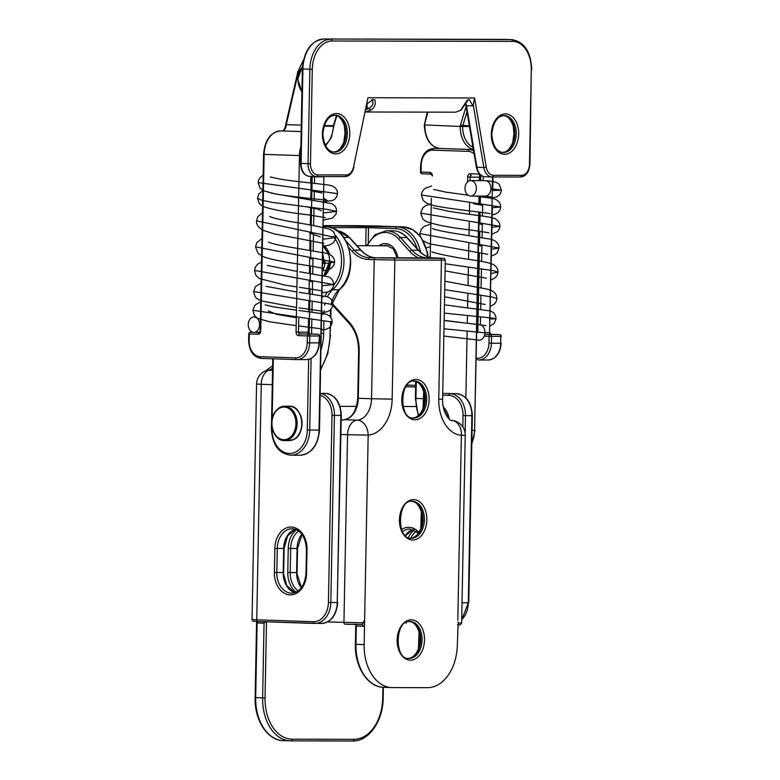 <?xml version="1.0" encoding="UTF-8"?>
<svg xmlns="http://www.w3.org/2000/svg" width="780" height="780" viewBox="0 0 780 780"><rect width="100%" height="100%" fill="white"/><g stroke="black" fill="none" stroke-linecap="round" stroke-linejoin="round"><path stroke-width="1.17" d="M427.879 112.125L424.515 124.693M473.353 149.38A23.498 15.931 -88.1 0 1 460.2 126.457L424.934 124.927L424.427 124.546L427.284 112.125M467.015 111.871L462.725 125.863A1.716 1.258 -89.9 0 0 462.637 126.321L462.628 126.477A21.781 14.771 91.9 0 0 472.973 147.127M460.2 126.457L469.482 126.497M367.068 104.257A8.59 5.821 -88.1 0 1 367.156 105.992A8.59 5.821 -88.1 0 1 366.931 108.118L366.785 105.973M367.195 103.642L373.269 99.46L374.887 99.879C375.97 104.12 374.663 107.533 370.978 110.126L365.147 111.989M461.107 110.058A1.716 1.17 -131.5 0 1 461.058 110.107A1.716 1.17 -131.5 0 1 460.541 110.321L455.588 112.183L365.459 111.989M460.541 110.321L467.298 100.084L469.258 99.674L472.943 105.914L466.498 105.7L476.921 167.271L483.853 167.505L473.245 104.793L472.943 105.914M473.245 104.793L474.552 97.968L486.252 167.086A11.164 7.566 91.9 0 0 493.389 175.276L521.693 175.334A11.164 7.566 91.9 0 0 529.483 164.19L531.297 69.761A28.343 19.217 91.9 0 0 512.616 41.389L332.056 40.999A28.343 19.217 91.9 0 0 312.293 69.284L310.479 163.712A11.164 7.566 91.9 0 0 317.831 174.895L346.144 174.954A11.164 7.566 91.9 0 0 353.594 166.793L367.945 97.734L353.594 166.793M365.947 109.658L369.242 108.196L366.931 108.118L366.522 106.889M370.978 110.126A1.716 0.839 56.2 0 1 369.242 108.196C373.025 105.895 373.932 102.97 371.953 99.421M465.007 187.912A7.732 5.675 -89.9 0 0 470.662 196.063A7.732 5.675 -89.9 0 0 476.346 188.76A7.732 5.675 -89.9 0 0 470.691 180.609A7.732 5.675 -89.9 0 0 465.007 187.912M470.662 196.063L485.219 196.092A7.732 5.675 -89.9 0 0 490.903 188.789L501.413 190.096L492.726 190.534M473.392 203.687L482.664 205.316M478.978 223.792L482.293 224.572M478.569 245.368L481.884 246.304M478.111 269.383L479.008 269.636M477.594 295.844L478.501 296.137M477.194 317.041L478.091 317.206M443.986 328.78L484.926 332.846A7.732 5.675 90.1 0 1 478.725 340.119M431.603 185.991L425.217 188.302L423.579 189.706L421.931 192.387L421.395 194.951L500.711 207.012L492.394 207.695M431.262 203.833L425.656 205.647L422.623 208.036L420.654 213.076L499.902 226.336L492.024 227.243M430.872 224.065L424.476 226.268L421.561 228.784L419.796 233.581L498.985 248.069L491.605 249.171M445.234 263.757L493.623 270.748L498.001 272.171L491.137 273.488M444.736 289.643L492.375 297.043L496.909 298.594L496.392 295.454L494.89 292.968L491.654 290.618L486.886 289.068L444.892 281.209M444.288 313.111L491.371 317.977L496.07 318.698L490.259 319.049M479.7 324.714A7.732 5.675 90.1 0 1 484.926 332.846M490.903 188.789A7.732 5.675 -89.9 0 0 485.248 180.638L470.691 180.609M259.594 325.114A7.732 5.675 -89.9 0 0 253.939 316.953A7.732 5.675 -89.9 0 0 248.255 324.256A7.732 5.675 -89.9 0 0 253.9 332.416A7.732 5.675 -89.9 0 0 259.594 325.114M309.416 319.673L308.519 319.527M296.351 317.733L276.578 314.32L268.281 310.927M309.757 301.743L308.86 301.587M312.565 281.882L309.25 281.209M313.004 259.155L309.689 258.414M320.219 236.837L309.719 233.074M321.302 210.736L317.86 209.108L307.739 207.08M322.043 192.992L311.912 190.954L312.156 176.758L314.584 176.806L314.457 183.407M321.418 329.989L325.845 329.443L329.472 327.619L331.539 324.753L332.144 322.072L252.837 310.284L254.475 315.559L258.005 318.494L269.597 321.799L296.195 325.65M321.75 312.644L327.376 311.717L330.408 309.913L332.29 307.193L332.885 304.531L253.607 291.535L255.06 296.585L256.718 298.438L260.871 300.797L296.546 307.495M322.267 285.685L333.713 284.573L254.534 270.426L255.859 275.33L259.174 278.509L285.246 285.129L296.936 286.923M322.696 263.65L334.591 262.207L255.499 246.86L258.102 253.412L262.928 256.474C271.908 260.383 296.527 263.698 312.663 266.331L323.232 268.388M323.164 239.236L335.663 237.481L256.542 220.886C256.181 224.601 258.55 227.809 263.66 230.509L273.877 233.805L323.924 243.399M323.671 212.891L336.745 211.37L327.464 209.44L271.859 202.332L261.398 200.158L257.498 198.12L259.233 203.531L262.724 206.339C271.986 209.596 286.718 212.365 306.92 214.656L325.474 217.63M323.924 201.62L332.611 200.528L335.029 198.978L336.843 196.394L337.486 193.635L258.141 182.598L259.984 188.117L263.484 190.817L275.642 193.986C292.315 196.93 325.143 199.807 327.308 200.509L323.944 198.354M265.765 621.504L264.225 623.191A1.716 0.994 91.7 0 0 263.786 621.738M256.63 621.494A1.716 1.16 94.5 0 1 257.117 622.947L255.684 697.642L262.616 697.876L264.059 623.191L257.117 622.947L256.639 621.202M255.128 697.612L255.684 697.642A42.939 29.113 91.9 0 0 283.354 740.62C267.618 740.639 254.309 720.223 255.128 697.612L256.581 621.806L256.084 621.241M257.205 622.957A1.716 1.16 91.9 0 0 256.678 621.494M364.514 625.765L363.158 626.242A1.716 1.16 -88.1 0 0 362.047 624.526L364.621 619.944L364.153 644.611A42.939 29.113 91.9 0 0 391.823 687.59A42.939 29.113 91.9 0 0 392.447 687.599L427.401 687.677A42.939 29.113 91.9 0 0 457.343 644.816L458.211 621.982M461.633 622.976L458.747 623.054L457.548 624.731C459.43 625.384 460.775 624.8 461.633 622.976L465.241 435.22L461.37 435.298A36.065 24.453 -88.1 0 1 438.76 399.233L441.431 260.159L394.836 260.052L392.165 399.126A36.065 24.453 -88.1 0 1 368.17 435.094L364.621 619.944M355.407 624.439A1.716 1.316 -87.8 0 1 356.148 626.008L355.826 624.263M286.27 124.117L286.25 124.81A6.328 4.29 -88.1 0 1 281.843 130.933L301.168 131.586M324.265 125.561L333.216 125.668M285.87 124.371L286.25 124.81L285.694 124.79C284.846 129.129 283.549 131.176 281.814 130.933L301.168 131.625M333.235 125.687L333.323 126.194L324.061 126.175M336.463 115.645L333.421 125.58A1.716 1.258 -89.9 0 0 333.323 126.194A21.781 14.771 91.9 0 1 325.202 145.022M462.637 126.321L460.219 126.116A3.432 2.525 90.1 0 1 460.395 125.2L466.108 106.548M424.427 124.546L424.369 124.79A1.716 1.716 0 0 0 424.33 125.132L424.876 125.18A23.498 15.931 91.9 0 0 440.027 148.444L473.392 149.565M476.404 358.235L477.302 358.264A15.454 11.359 -89.9 0 0 488.953 343.2L489.089 336.326L484.214 336.17M477.799 332.514L479.329 252.681M479.466 245.593L479.739 231.221M479.885 223.987L480.11 212.189M480.246 204.828L480.421 196.082M480.714 180.628L480.811 175.763M478.384 359.99L478.413 359.99A1.716 1.16 -88.1 0 1 478.413 359.99A1.716 1.16 -88.1 0 1 477.302 358.264M460.395 125.2L469.385 125.872M483.22 176.426L483.142 180.638M482.849 196.092L482.83 197.018M482.683 204.643L482.459 216.07M482.313 223.626L482.05 237.559M481.904 245.037L481.591 261.466M481.445 268.866L481.084 287.8M480.948 295.113L480.675 309.319M480.529 316.943L480.373 324.841M480.226 332.416L481.865 332.563M484.926 332.572L489.548 332.582L492.531 176.953M484.731 334.425L499.6 334.639L484.75 334.327M488.953 343.2L500.701 343.268L500.828 336.394L491.517 336.375L491.38 343.239A17.18 12.616 90.1 0 1 478.725 359.99A17.18 12.616 90.1 0 1 478.433 359.99L488.046 360.009A17.18 12.616 -89.9 0 0 500.701 343.268L500.828 336.394A1.716 1.258 -89.9 0 0 499.6 334.639A1.716 1.16 91.9 0 1 499.629 334.639L490.796 334.337A1.716 1.16 91.9 0 0 490.796 334.337A1.716 1.16 91.9 0 0 490.776 334.337A1.716 1.258 90.1 0 1 489.548 332.582L492.433 205.666M487.753 360.009A17.18 12.616 -89.9 0 0 488.046 360.009C495.778 359.19 500.156 353.603 501.16 343.258M499.921 334.708A1.716 1.16 91.9 0 0 499.629 334.639A1.716 1.716 0 0 1 501.286 336.385M490.288 334.62A1.716 1.16 91.9 0 0 489.089 336.326L491.517 336.375A1.716 1.258 -89.9 0 0 490.288 334.62M440.027 148.444C430.336 146.932 425.1 139.172 424.33 125.141A1.716 1.716 0 0 0 424.33 125.141L424.359 125.141M503.704 115.606A18.466 12.519 -88.1 0 1 514.907 134.033A18.466 12.519 -88.1 0 1 502.466 152.451M506.2 151.427A18.964 12.86 91.9 0 0 513.103 141.687A18.964 12.86 91.9 0 0 514.351 134.004A18.964 12.86 91.9 0 0 513.591 127.062A18.964 12.86 91.9 0 0 507.361 116.873M491.322 134.062A20.182 13.689 -88.1 0 1 505.401 113.919A20.182 13.689 -88.1 0 1 518.7 134.121A20.182 13.689 -88.1 0 1 504.621 154.264A20.182 13.689 -88.1 0 1 491.322 134.062M516.272 134.072A18.466 12.519 91.9 0 0 504.367 115.596C497.425 115.947 493.233 122.099 491.78 134.053C492.687 145.636 496.46 151.788 503.129 152.5A18.466 12.519 91.9 0 0 516.272 134.072M322.413 133.692A20.182 13.689 -88.1 0 1 336.482 113.548A20.182 13.689 -88.1 0 1 349.791 133.751A20.182 13.689 -88.1 0 1 335.712 153.894A20.182 13.689 -88.1 0 1 322.413 133.692M347.363 133.711A18.466 12.519 91.9 0 0 335.459 115.226C328.517 115.577 324.314 121.729 322.871 133.682C323.768 145.265 327.551 151.418 334.21 152.139A18.466 12.519 91.9 0 0 347.363 133.711M334.796 115.235A18.466 12.519 -88.1 0 1 345.988 133.663A18.466 12.519 -88.1 0 1 333.548 152.081M337.282 151.057A18.964 12.86 91.9 0 0 344.185 141.316A18.964 12.86 91.9 0 0 345.442 133.633A18.964 12.86 91.9 0 0 344.682 126.691A18.964 12.86 91.9 0 0 338.452 116.513M513.221 125.726A26.549 17.998 -88.1 0 1 513.923 133.828A26.549 17.998 -88.1 0 1 512.645 142.984L513.923 133.828L513.221 125.726M344.311 125.366A26.549 17.998 -88.1 0 1 345.014 133.458A26.549 17.998 -88.1 0 1 343.726 142.623L345.014 133.458L344.311 125.366M367.945 97.734L474.552 97.968M529.483 164.19L529.932 164.18C529.133 172.175 525.964 176.455 520.426 177.011A1.716 1.258 -89.9 0 0 520.426 177.011L492.151 176.953A1.716 1.258 -89.9 0 0 493.389 175.276M491.722 176.943L485.15 176.719A12.88 8.736 91.9 0 1 484.965 176.709A12.88 8.736 91.9 0 1 476.921 167.271L476.356 167.095C477.731 173.131 480.597 176.339 484.965 176.709L491.907 176.943A12.88 8.736 -88.1 0 1 483.853 167.505L486.252 167.086M504.387 39.39A1.716 1.258 -89.9 0 1 504.416 39.39L504.884 39.4A30.059 20.377 91.9 0 0 504.445 39.39A1.716 1.258 -89.9 0 0 504.416 39.39L323.856 39A1.716 1.258 -89.9 0 1 323.885 39L511.387 39.624L323.885 39A30.059 20.377 91.9 0 0 302.923 69.001L302.367 68.971L300.553 163.41L308.051 163.673L309.865 69.235L302.923 69.001L301.109 163.439A12.88 8.736 91.9 0 0 309.416 176.329A12.88 8.736 91.9 0 0 309.601 176.339L316.163 176.553M354.013 167.105C352.375 173.219 349.333 176.397 344.877 176.631A1.716 1.258 -89.9 0 0 344.877 176.631L316.602 176.572A1.716 1.258 -89.9 0 0 317.831 174.895M465.835 103.36A8.59 5.821 -88.1 0 1 466.498 105.7L465.933 105.524L476.356 167.095M512.616 41.389A1.716 1.258 90.1 0 0 511.387 39.624A30.059 20.377 -88.1 0 1 511.826 39.634L504.884 39.4M312.293 69.284L309.865 69.235A30.059 20.377 -88.1 0 1 330.827 39.234A1.716 1.258 90.1 0 1 332.056 40.999M346.144 174.954A1.716 1.258 -89.9 0 1 344.877 176.631L316.573 176.572A1.716 1.258 -89.9 0 1 316.543 176.572A12.88 8.736 -88.1 0 1 316.348 176.563A12.88 8.736 -88.1 0 1 308.051 163.673L310.479 163.712M492.122 176.953A1.716 1.258 -89.9 0 1 492.092 176.953A12.88 8.736 -88.1 0 1 491.907 176.943L520.426 177.011A1.716 1.258 -89.9 0 0 521.693 175.334M529.932 164.18L531.297 69.761M322.92 251.716A17.18 12.616 90.1 0 1 323.329 252.632M324.928 260.072A17.18 12.616 90.1 0 1 322.549 271.118M322.442 276.549A17.18 12.616 -89.9 0 0 327.795 269.929M329.501 263.211A17.18 12.616 -89.9 0 0 323.427 246.304M323.583 263.601A16.312 11.992 -89.9 0 0 322.861 254.933M299.735 413.605A16.75 12.304 90.1 0 1 302.045 423.823A16.75 12.304 90.1 0 1 299.686 433.261M273.312 358.8L272.161 418.626M271.996 427.352L271.966 428.825A24.043 17.667 -89.9 0 0 289.175 453.453A24.043 17.667 -89.9 0 0 307.3 430.014L308.656 359.346M309.143 333.947L310.011 288.795M310.148 281.385L310.45 265.97M310.586 258.609L310.927 240.718M311.074 233.386L311.883 190.954M323.924 176.582A1.716 1.258 90.1 0 0 323.905 176.826L319.498 430.072L309.719 430.063A25.76 18.934 90.1 0 1 290.745 455.188L300.066 455.208A25.76 18.934 -89.9 0 0 319.04 430.082L323.905 176.826L314.584 176.806A1.716 1.258 90.1 0 1 314.613 176.504M314.311 191.178L314.135 200.128M313.979 208.231L313.648 225.634M313.502 233.201L313.16 250.858M313.014 258.453L312.721 273.663M312.575 281.287L312.331 294.04M312.185 301.704L311.99 312M311.844 319.702L311.571 334.025M311.093 358.449L309.719 430.063L307.3 430.014M290.745 455.188C278.791 453.619 272.347 444.824 271.421 428.795L271.966 428.825M289.204 406.234C302.572 404.703 307.018 433.875 293.846 439.403L289.127 440.583A17.18 12.616 -89.9 0 0 293.68 439.442A17.18 12.616 -89.9 0 0 301.577 420.293A17.18 12.616 -89.9 0 0 289.204 406.234L284.544 406.224A17.18 12.616 90.1 0 1 296.917 420.284A17.18 12.616 90.1 0 1 289.019 439.433A17.18 12.616 90.1 0 1 284.466 440.573C273.215 441.46 264.517 417.495 279.825 407.404L284.544 406.224A17.18 12.616 90.1 0 0 280 407.365M279.64 408.164A16.312 11.992 -89.9 0 0 272.727 429.253A16.312 11.992 -89.9 0 0 288.21 438.633A16.312 11.992 -89.9 0 0 295.123 417.544A16.312 11.992 -89.9 0 0 279.64 408.164M291.349 527.056A21.899 16.087 90.1 0 1 307.018 549.49L306.55 573.524A21.899 16.087 90.1 0 1 290.043 594.877A21.899 16.087 90.1 0 1 274.385 572.442L274.843 548.408A21.899 16.087 90.1 0 1 291.349 527.056M292.451 528.772L292.139 528.772A20.182 14.83 -89.9 0 1 292.432 528.772C300.827 529.854 305.497 536.747 306.462 549.461L307.018 549.49M292.139 528.772A20.182 14.83 -89.9 0 0 277.27 548.447L276.802 572.491L283.218 572.5L283.676 548.467A20.182 14.83 90.1 0 1 295.279 529.269M294.733 592.683A20.182 14.83 90.1 0 1 283.218 572.5L286.816 585.595L294.791 592.663M274.385 572.442L276.802 572.491A20.182 14.83 -89.9 0 0 291.242 593.161A20.182 14.83 -89.9 0 0 291.584 593.17C299.803 592.459 304.61 585.907 306.004 573.495L306.462 549.461M462.023 602.803L468.293 602.823L471.88 415.662L465.475 415.652L465.143 433.222M266.506 621.826L265.044 697.925A41.223 27.953 91.9 0 0 292.217 739.187L353.954 739.323A41.223 27.953 91.9 0 0 382.707 698.178L383.156 698.168C383.116 721.11 368.628 741.614 352.687 741A1.716 1.258 -89.9 0 1 352.657 741L290.979 740.864M323.417 225.82L403.27 226.922L357.942 225.673L323.427 225.595L357.913 225.673A1.716 1.258 -89.9 0 0 357.883 225.673M323.398 226.756L325.825 226.756A1.716 1.16 91.9 0 0 325.825 226.756A1.716 1.16 91.9 0 0 325.796 226.756A34.349 25.243 -89.9 0 1 349.411 251.628A34.349 25.243 -89.9 0 1 339.017 289.76L332.611 289.75A25.76 18.934 -89.9 0 0 327.424 296.683M272.269 384.667L261.261 384.296L256.747 619.817L313.521 621.728A19.754 14.518 -89.9 0 0 328.409 602.472L331.997 415.321A19.754 14.518 -89.9 0 0 320.161 395.411M321.058 623.464A21.47 15.775 -89.9 0 0 321.418 623.474A21.47 15.775 -89.9 0 0 337.243 602.53L341.289 415.369L334.425 415.369L330.827 602.521L337.243 602.53L340.831 415.379A21.47 15.775 -89.9 0 0 325.474 393.383L325.494 393.383A1.716 1.16 -88.1 0 0 325.474 393.383L320.2 393.373M323.047 245.125A17.608 12.938 90.1 0 1 329.54 254.397M330.505 260.959A17.608 12.938 90.1 0 1 324.792 275.671M325.065 296A27.476 20.192 90.1 0 1 327.415 292.071M333.655 285.246A32.633 23.975 -89.9 0 0 333.304 236.428M417.163 248.635A32.633 23.975 -89.9 0 0 395.665 228.628L368.54 227.711L368.248 242.522M408.379 537.547A21.899 16.087 90.1 0 1 414.248 530.039M443.293 406.936A20.611 15.142 90.1 0 1 449.251 419.113M415.623 386.977L405.931 386.656M462.832 426.904L463.047 415.603A19.754 14.518 -89.9 0 0 448.919 395.372L442.709 395.168M365.761 245.729L366.113 227.662L330.847 227.594M382.707 698.178L382.912 687.277M314.603 623.444L257.878 621.533A1.716 1.16 -88.1 0 1 257.849 621.533A1.716 1.16 -88.1 0 1 256.747 619.817L252.047 619.554L256.571 384.043L261.261 384.296A14.596 9.896 91.9 0 1 268.769 370.266L272.542 370.393M320.677 368.706A50.671 34.359 91.9 0 0 330.028 335.029L330.184 326.908M330.272 322.364L330.291 321.633M330.379 316.826L330.505 310.625L329.531 310.625M324.09 310.615L324.031 313.609M323.895 320.892L323.661 333.411A41.223 27.953 -88.1 0 1 321.038 349.781M323.388 227.311A34.349 25.243 90.1 0 1 325.162 227.857M335.449 235.316A34.349 25.243 90.1 0 1 332.611 289.75A1.716 0.975 -131.9 0 1 331.753 289.448M395.665 228.628A1.716 1.16 -88.1 0 1 396.854 226.912A34.349 25.243 90.1 0 1 420.556 252.213M427.625 256.669A34.349 25.243 -89.9 0 0 403.27 226.922A1.716 1.16 -88.1 0 1 403.289 226.922L412.883 229.749L420.976 237.178L427.43 252.34L428.093 256.844M442.748 393.412L456.553 393.676A1.716 1.16 91.9 0 0 456.524 393.676C466.323 395.177 471.588 402.509 472.339 415.652L471.88 415.662A21.47 15.775 -89.9 0 0 456.524 393.676M272.581 368.248A39.507 26.783 -88.1 0 1 268.769 370.266A14.596 10.267 67.8 0 0 265.658 370.802A14.596 14.596 0 0 0 256.571 384.043M407.121 385.066L415.652 385.349M369.73 225.995A1.716 1.16 -88.1 0 0 368.54 227.711L366.113 227.662A1.716 1.258 -89.9 0 0 364.884 225.907M274.843 548.408L284.135 548.457L283.666 572.491M416.364 531.297A20.182 14.83 -89.9 0 0 410.767 538.142M325.055 303.147A25.76 18.934 -89.9 0 0 324.616 305.243M331.003 309.28L330.505 310.625A25.76 18.934 90.1 0 1 330.525 309.796M331.081 304.921A25.76 18.934 90.1 0 1 339.017 289.76A1.716 0.975 -131.9 0 0 339.476 289.604L331.539 304.873M461.692 619.739A21.47 15.775 -89.9 0 0 468.293 602.823L461.692 620.012M328.409 602.472L330.827 602.521A21.47 15.775 90.1 0 1 315.013 623.454A21.47 15.775 90.1 0 1 314.652 623.454A1.716 1.16 -88.1 0 1 314.623 623.454A1.716 1.16 -88.1 0 1 313.521 621.728M320.2 393.471A21.47 15.775 90.1 0 1 334.425 415.369L331.997 415.321M448.919 395.372A1.716 1.16 -88.1 0 1 450.119 393.656A21.47 15.775 90.1 0 1 465.475 415.652L463.047 415.603M353.954 739.323A1.716 1.258 -89.9 0 1 352.687 741L290.95 740.864A1.716 1.258 -89.9 0 0 290.95 740.864A42.939 29.113 -88.1 0 1 290.296 740.854A42.939 29.113 -88.1 0 1 262.616 697.876L265.044 697.925M283.354 740.62L290.95 740.864A1.716 1.258 -89.9 0 0 292.217 739.187M403.289 226.922L376.165 226.015A1.716 1.16 -88.1 0 1 376.165 226.015A1.716 1.16 -88.1 0 1 376.194 226.015M264.225 623.191L264.059 623.191A1.716 1.16 91.9 0 0 263.533 621.728M330.74 321.701L330.028 335.029M323.661 333.411L321.35 333.372M306.55 573.524L306.004 573.495M378.973 245.758A17.608 12.938 90.1 0 1 385.466 243.623A17.608 12.938 90.1 0 1 397.868 258.082M386.558 245.349A15.883 11.671 -89.9 0 0 386.334 245.339A15.883 11.671 -89.9 0 0 383.633 245.768M392.769 230.753L386.363 230.743A30.488 22.405 90.1 0 1 386.88 230.753A30.488 22.405 90.1 0 1 400.433 237.559L406.848 237.569A30.488 22.405 -89.9 0 0 392.769 230.753C398.229 230.841 403.084 233.171 407.326 237.754A1.716 0.907 137.9 0 0 406.848 237.569L418.294 250.234L411.889 250.214A34.349 25.243 -89.9 0 0 427.157 257.878L369.496 257.761L440.203 258.394L427.157 257.878A1.716 1.16 91.9 0 0 426.533 258.151M419.113 258.131A36.065 26.5 90.1 0 1 409.929 251.55L398.473 238.885A28.772 21.138 -89.9 0 0 385.681 232.469A28.772 21.138 -89.9 0 0 367.341 245.729M398.473 238.885A1.716 0.907 -42.1 0 1 400.433 237.559L411.889 250.214A1.716 0.907 137.9 0 0 409.929 251.55M415.837 379.431A20.182 13.689 -88.1 0 1 429.146 399.643A20.182 13.689 -88.1 0 1 415.067 419.786A20.182 13.689 -88.1 0 1 401.768 399.584A20.182 13.689 -88.1 0 1 415.837 379.431M414.814 381.118L414.58 381.108C399.643 378.544 398.59 420.118 413.566 418.022A18.466 12.519 91.9 0 0 413.839 418.022A18.466 12.519 91.9 0 0 426.709 399.789A18.466 12.519 91.9 0 0 414.814 381.118A18.466 12.519 91.9 0 0 414.599 381.108M413.536 499.629A20.182 13.689 -88.1 0 1 426.835 519.831A20.182 13.689 -88.1 0 1 412.756 539.975A20.182 13.689 -88.1 0 1 399.457 519.773A20.182 13.689 -88.1 0 1 413.536 499.629M412.269 501.296C397.332 498.732 396.289 540.306 411.265 538.21A18.466 12.519 91.9 0 0 411.528 538.21A18.466 12.519 91.9 0 0 424.398 519.977A18.466 12.519 91.9 0 0 412.503 501.306A18.466 12.519 91.9 0 0 412.288 501.296L412.503 501.306M411.226 619.817A20.182 13.689 -88.1 0 1 424.525 640.019A20.182 13.689 -88.1 0 1 410.456 660.163A20.182 13.689 -88.1 0 1 397.147 639.961A20.182 13.689 -88.1 0 1 411.226 619.817M410.202 621.494L409.958 621.484C395.021 618.92 393.978 660.494 408.954 658.398A18.466 12.519 91.9 0 0 409.217 658.408A18.466 12.519 91.9 0 0 422.097 640.166A18.466 12.519 91.9 0 0 410.202 621.494A18.466 12.519 91.9 0 0 409.988 621.484M423.667 391.248A26.549 17.998 -88.1 0 1 423.082 408.505L423.667 391.248M414.151 381.118A18.466 12.519 -88.1 0 1 425.334 399.945A18.466 12.519 -88.1 0 1 412.903 417.973M416.637 416.939A18.964 12.86 91.9 0 0 423.54 407.209A18.964 12.86 91.9 0 0 424.037 392.574A18.964 12.86 91.9 0 0 417.807 382.395M421.356 511.436A26.549 17.998 -88.1 0 1 420.771 528.694L421.356 511.436M411.84 501.306A18.466 12.519 -88.1 0 1 423.023 520.133A18.466 12.519 -88.1 0 1 410.602 538.161M414.336 537.137A18.964 12.86 91.9 0 0 421.229 527.397A18.964 12.86 91.9 0 0 421.726 512.762A18.964 12.86 91.9 0 0 415.496 502.583M419.045 631.625A26.549 17.998 -88.1 0 1 418.47 648.882L419.045 631.625M409.529 621.504A18.466 12.519 -88.1 0 1 420.722 640.322A18.466 12.519 -88.1 0 1 408.291 658.349M412.025 657.325A18.964 12.86 91.9 0 0 418.928 647.585A18.964 12.86 91.9 0 0 419.416 632.95A18.964 12.86 91.9 0 0 413.185 622.771M401.563 529.513A21.899 16.087 90.1 0 1 409.003 527.309A21.899 16.087 90.1 0 1 418.918 532.399M298.711 531.043A20.182 14.83 -89.9 0 0 290.667 548.476L290.199 572.52L296.615 572.53L297.073 548.496A20.182 14.83 90.1 0 1 301.86 534.154M301.334 587.818A20.182 14.83 90.1 0 1 296.615 572.53L301.499 587.603M296.049 592.166A21.899 16.087 90.1 0 1 287.781 572.471L290.199 572.52A20.182 14.83 -89.9 0 0 298.174 590.918M343.814 237.432L349.177 237.442A30.488 22.405 -89.9 0 0 337.282 230.782M346.037 241.04L354.227 250.088L360.633 250.107L349.177 237.442A1.716 0.907 -42.1 0 1 349.654 237.627L337.262 230.773M362.027 624.526L345.072 624.195A1.716 1.16 91.9 0 0 345.072 624.195A1.716 1.16 91.9 0 1 343.941 622.469L347.548 434.714L340.918 434.489M345.023 624.185L362.056 624.526M405.346 622.908L406.438 622.976A1.716 1.16 91.9 0 0 406.438 622.976A1.716 1.16 91.9 0 1 405.776 622.654M457.821 620.149L461.37 435.298A14.596 10.725 94.1 0 0 451.698 420.371C451.308 422.058 442.026 413.956 442.63 399.145L438.76 399.233M287.781 572.471L288.239 548.438A21.899 16.087 90.1 0 1 296.595 529.786M327.532 621.923L363.47 622.85M332.894 304.18L349.421 322.462A36.065 26.5 90.1 0 1 359.19 351.361L358.293 398.297L371.534 398.746L374.205 259.672L368.296 259.467A36.065 26.5 90.1 0 1 352.267 251.423L348.787 247.572M416.276 381.712L415.954 398.424L424.369 398.707M410.095 529.025A20.182 14.83 -89.9 0 0 409.793 529.025A20.182 14.83 -89.9 0 0 402.509 531.609M405.327 535.45A20.182 14.83 90.1 0 1 412.932 529.523M288.239 548.438L297.531 548.486L297.063 572.52M415.73 381.498L415.399 398.395L415.954 398.424A34.349 23.293 91.9 0 0 418.645 415.331M359.19 351.361L358.644 351.331L357.737 398.268L358.293 398.297A21.47 14.557 -88.1 0 1 344.009 419.708L357.26 420.157A21.47 14.557 91.9 0 0 371.534 398.746L392.165 399.126M357.737 398.268C356.353 411.343 351.741 418.49 343.921 419.708A1.716 1.258 -93.9 0 1 344.009 419.708A14.596 9.896 91.9 0 0 341.191 420.508M347.548 434.714A14.596 9.896 -88.1 0 1 357.26 420.157A14.596 10.706 86.1 0 1 368.17 435.094L347.548 434.714M363.158 626.242L356.304 626.008L355.953 644.329L364.153 644.611M433.622 257.897A1.716 1.16 91.9 0 0 433.592 257.897A34.349 25.243 90.1 0 1 418.294 250.234A1.716 0.907 137.9 0 1 418.772 250.409L407.326 237.754M381.81 257.965A1.716 1.16 -88.1 0 1 381.839 257.965L375.931 257.77A1.716 1.16 -88.1 0 1 375.931 257.77A34.349 25.243 90.1 0 1 360.633 250.107A1.716 0.907 -42.1 0 1 361.111 250.282L349.654 237.627M352.267 251.423A1.716 0.907 -42.1 0 1 354.227 250.088A34.349 25.243 -89.9 0 0 369.496 257.761A1.716 1.16 -88.1 0 0 368.296 259.467M355.953 644.329A42.939 29.113 91.9 0 0 383.623 687.307C367.887 687.336 354.578 666.919 355.397 644.3L355.953 644.329M393.607 258.297A1.716 1.258 -89.9 0 1 394.836 260.052L374.205 259.672A1.716 1.16 -88.1 0 1 375.404 257.956M442.63 399.145L445.302 260.072L441.431 260.159A1.716 1.258 -89.9 0 0 440.203 258.394M439.53 258.092A1.716 1.16 91.9 0 0 439.501 258.092L433.592 257.897A1.716 1.16 91.9 0 0 433.563 257.897C428.161 257.692 423.228 255.197 418.772 250.409M439.501 258.092A1.716 1.16 91.9 0 0 439.481 258.092C446.121 258.755 443.44 257.332 445.302 260.072M349.421 322.462A1.716 0.907 137.9 0 0 349.313 323.612L332.806 305.36M433.933 258.16L433.231 258.16A1.716 1.258 -89.9 0 0 433.202 258.16M381.839 257.965A1.716 1.16 -88.1 0 1 381.859 257.975L433.231 258.16M361.111 250.282C365.557 255.07 370.5 257.566 375.931 257.77A1.716 1.16 -88.1 0 1 375.95 257.77M355.651 624.448A1.716 1.16 -88.1 0 1 356.304 626.008L356.148 626.008M303.137 61.639A24.901 18.301 -89.9 0 0 298.379 72.13L286.309 124.624L301.294 125.132M296.654 359.59L261.378 358.4A1.716 1.16 91.9 0 1 261.358 358.4A1.716 1.16 91.9 0 1 260.247 356.684L295.571 357.874A15.454 11.359 -89.9 0 0 307.232 342.8L307.359 335.936L298.526 335.634A1.716 1.16 -88.1 0 1 299.725 333.918L317.879 334.24L299.725 333.918A1.716 1.258 -89.9 0 1 298.496 332.163L307.817 332.183A1.716 1.258 -89.9 0 0 309.046 333.947A1.716 1.16 -88.1 0 1 309.065 333.947A1.716 1.16 -88.1 0 1 309.094 333.947L317.899 334.24A1.716 1.258 90.1 0 1 319.108 335.995L309.787 335.975L309.65 342.849L318.971 342.869L319.556 335.995L319.43 342.859C318.425 353.203 314.057 358.79 306.316 359.619A17.18 12.616 -89.9 0 0 318.971 342.869L319.43 342.859M298.76 318.386L298.496 332.163L296.069 332.114A3.432 2.525 -89.9 0 0 298.526 335.634M296.069 332.114L299.462 155.581A23.498 15.931 -88.1 0 1 300.885 146.474M281.785 130.933A1.716 1.258 -89.9 0 1 281.814 130.933A1.716 1.258 -89.9 0 0 281.814 130.933L280.498 130.933A1.716 1.258 -89.9 0 0 280.498 130.933A23.498 15.931 91.9 0 0 264.137 154.391L300.709 155.61M264.137 154.391L260.744 330.925L260.189 330.895L263.581 154.362L264.137 154.391M255.002 332.416L259.35 332.563A1.716 1.16 91.9 0 0 258.151 334.279A3.432 2.525 -89.9 0 0 260.744 330.925M258.151 334.279L249.327 333.976L249.191 340.85A15.454 11.359 -89.9 0 0 260.247 356.684M250.497 332.26A1.716 1.716 0 0 0 248.771 333.947L249.327 333.976A1.716 1.16 91.9 0 1 250.526 332.26A1.716 1.258 90.1 0 0 250.497 332.26L253.217 332.358M323.983 126.418A8.044 5.45 -88.1 0 1 323.203 129.88M310.684 182.998L310.81 176.377M307.232 342.8L309.65 342.849A17.18 12.616 90.1 0 1 297.005 359.599A17.18 12.616 90.1 0 1 296.712 359.59A1.716 1.16 91.9 0 0 296.712 359.59L261.358 358.4C253.519 357.24 249.278 351.38 248.635 340.811L249.191 340.85M306.023 359.609A17.18 12.616 -89.9 0 0 306.316 359.619L296.683 359.59A1.716 1.16 91.9 0 1 295.571 357.874M285.694 124.79A1.716 1.716 0 0 1 285.753 124.449L297.872 71.75L298.379 72.13M263.581 154.362C264.869 140 270.504 132.191 280.498 130.933A1.716 1.258 -89.9 0 0 280.459 130.933M307.359 335.936L309.787 335.975A1.716 1.258 90.1 0 0 308.558 334.22A1.716 1.16 -88.1 0 0 307.359 335.936M319.556 335.995A1.716 1.716 0 0 0 317.899 334.24A1.716 1.16 -88.1 0 1 317.899 334.24A1.716 1.16 -88.1 0 1 318.201 334.308M307.817 332.183L309.065 333.947M333.421 125.58A1.716 1.268 -89.7 0 0 333.323 126.194M467.581 181.857L467.678 177.099A3.432 2.525 -89.9 0 1 470.262 173.745L479.095 174.047L479.105 173.55M474.113 153.874A15.454 11.359 -89.9 0 0 468.166 151.339L432.841 150.15A15.454 11.359 -89.9 0 0 421.19 165.224L421.063 172.088L429.897 172.39A3.432 2.525 -89.9 0 1 432.354 175.909L430.999 174.106L422.194 173.813A1.716 1.16 -88.1 0 1 422.165 173.813A1.716 1.16 -88.1 0 1 421.063 172.088L420.508 172.058A1.716 1.716 0 0 0 422.165 173.813L430.999 174.106A1.716 1.16 -88.1 0 1 429.897 172.39M467.327 195.107L467.337 194.6M471.812 443.128A25.76 18.934 -89.9 0 0 474.562 430.423L472.056 430.414M479.203 212.082L474.562 430.423L478.754 212.024M478.891 204.584L479.056 196.082M479.359 180.628L479.417 177.167L470.106 177.138L470.038 180.658M469.599 203.287L469.394 214.285M469.238 222.134L468.985 235.589M468.829 243.409L468.526 259.301M468.38 267.091L468.019 285.451M467.873 293.192L467.59 307.837M467.444 315.685L467.298 323.349M467.142 331.198L465.865 397.927M440.203 148.453L473.401 149.633M479.544 174.057L479.095 174.047A1.716 1.16 91.9 0 0 480.207 175.763A1.716 1.16 91.9 0 0 480.226 175.763A1.716 1.258 -89.9 0 0 480.256 175.763L480.285 175.763M470.262 173.745A1.716 1.16 91.9 0 0 471.373 175.471L471.393 175.471A1.716 1.16 91.9 0 1 471.373 175.471A1.716 1.258 90.1 0 1 471.373 175.471L471.373 175.471A1.716 1.258 90.1 0 0 470.106 177.138L467.678 177.099M440.056 148.444L433.748 148.434A17.18 12.616 90.1 0 1 434.041 148.434A1.716 1.16 -88.1 0 0 432.841 150.15M468.166 151.339A1.716 1.16 -88.1 0 1 469.365 149.624A17.18 12.616 90.1 0 1 473.596 150.774M480.002 175.753A1.716 1.258 90.1 0 0 479.417 177.167L480.685 175.49M480.207 175.763A1.716 1.716 0 0 0 480.256 175.763A1.716 1.258 -89.9 0 0 481.055 175.383M433.748 148.434C426.017 149.253 421.648 154.84 420.644 165.194L421.19 165.224M302.465 66.875A16.312 11.992 -89.9 0 0 301.938 91.601M492.755 188.965L492.989 176.953M489.996 332.572L490.796 334.337M503.002 115.547C505.84 116.152 509.613 115.654 513.591 127.062M334.094 115.186C336.931 115.781 340.704 115.294 344.682 126.691M300.553 163.41C301.041 171.298 303.985 175.607 309.416 176.329L316.573 176.572M531.745 69.752C530.917 51.724 524.277 41.691 511.826 39.634M468.312 99.664L461.058 110.107L455.578 112.183M465.933 105.524L465.533 103.877M323.856 39C311.123 40.687 303.956 50.68 302.367 68.971M332.846 152.09C335.722 151.681 339.446 152.431 344.185 141.316M501.755 152.461C504.631 152.051 508.365 152.792 513.103 141.687M492.59 197.828L496.626 196.95L499.531 194.844L500.76 192.884L501.413 190.096L499.288 184.431L497.075 182.793C494.14 181.691 490.347 180.98 485.716 180.668M484.75 196.072L491.195 196.96M421.395 194.951L423.169 200.401L426.485 203.083C429.644 204.575 434.021 205.774 439.627 206.68C456.202 209.703 487.861 212.813 490.103 213.681M492.258 214.832L495.378 214.13L498.244 212.374L500.117 209.664L500.711 207.012L500.331 204.301L498.517 201.259L495.417 199.241L491.936 198.334L475.205 196.072M420.654 213.076L422.819 219.034L425.724 221.286C434.967 224.776 449.621 227.624 469.687 229.846L488.933 232.791M491.887 234.195L497.425 231.738L499.307 228.998L499.902 226.336C500 223.129 498.352 220.574 494.978 218.663L491.722 217.639C484.897 216.06 464.041 213.847 447.817 211.126L433.183 207.831M419.796 233.581L420.049 235.979M423.325 240.883L429.351 243.799L487.675 254.299M491.468 255.928L495.358 254.397L497.26 252.671L498.985 248.069C499.19 245.047 497.581 242.482 494.159 240.386L490.864 239.245L453.365 233.191C441.656 231.192 434.723 229.661 432.559 228.608M445.097 270.904L486.408 278.197M491.01 280.01L495.485 277.651L497.455 274.745L498.001 272.171C498.069 269.041 496.548 266.506 493.447 264.576C489.206 262.792 481.981 261.202 471.764 259.828C456.232 257.556 443.703 255.167 434.177 252.661L431.896 251.803M444.6 296.78L485.131 304.493M490.503 306.267L494.413 304.064L496.363 301.139L496.909 298.594M444.142 320.356L485.891 325.572M490.123 325.952L494.14 323.495L496.07 318.698L495.68 315.949L493.945 313.034L490.864 311.015L444.444 304.824M443.84 336.053L478.764 340.119M468.058 195.195L445.828 192.124L433.69 189.472M430.443 246.665L426.28 247.835M479.729 324.714L444.142 320.531M388.898 245.778L356.967 245.71M323.037 245.905L328.721 254.056M329.833 260.842L323.973 275.496M253.939 316.953L255.743 316.963M332.144 322.072L331.734 319.283L329.979 316.368L326.82 314.33L298.915 310.459M296.488 310.167L273.293 306.823L265.171 304.873M321.711 314.632L322.403 314.438M322.764 297.053L322.052 297.151M260.754 301.821L254.992 305.068L252.837 310.284M332.885 304.531L332.534 301.889L330.74 298.828L327.776 296.819L299.267 292.334M296.839 292.012L266.185 286.357M261.115 283.072L255.557 286.523L253.607 291.535M322.13 292.929L328.458 291.71L331.285 289.936L333.148 287.177L333.713 284.573L333.372 281.97L331.753 279.055L328.819 276.91L299.656 271.781M297.238 271.43L267.257 265.434M261.514 261.982L257.439 264.352L255.187 267.53L254.534 270.426M322.559 270.826L328.165 269.822L331.948 267.793L334.025 264.829L334.591 262.207C334.756 259.165 333.157 256.601 329.794 254.514L326.547 253.364L297.229 248.352C281.609 245.827 272.015 243.76 268.456 242.131M261.963 238.514L256.903 242.531L255.499 246.86M323.027 246.353L329.433 245.095L333.187 242.921L335.088 240.113L335.663 237.481L333.635 231.826L330.232 229.418C321.916 227.058 307.788 224.299 287.859 221.14C277.446 219.034 271.411 217.474 269.773 216.44M262.46 212.706L257.722 216.899L256.542 220.886M323.534 220.096L332.485 218.078L336.17 213.983L336.375 208.689L334.727 205.774L331.841 203.668L271.04 193.108M262.889 190.603L258.911 193.859L257.498 198.12M337.486 193.635C337.623 190.378 335.917 187.824 332.368 185.981L329.726 185.279C323.593 184.119 296.78 181.857 280.078 179.107L270.26 176.982M263.182 175.295L260.569 177.118L258.706 179.956L258.141 182.598M298.613 325.942L321.76 328.868M298.964 307.817L322.14 311.123M299.354 287.274L322.618 290.959M253.9 332.416L259.633 332.426M319.498 430.072C318.094 445.477 311.61 453.853 300.066 455.208M271.421 428.795L272.766 358.781M284.466 440.573L289.127 440.583M415.915 406.507L402.968 406.477M356.528 406.38L339.982 406.341M265.658 370.802L272.63 365.732M252.047 619.554C253.91 622.303 251.228 620.88 257.849 621.533L321.418 623.474C331.061 622.382 336.492 615.4 337.691 602.521M383.156 698.168L383.37 687.297M376.165 226.015L357.913 225.673M325.825 226.756C349.957 225.673 360.214 273.175 339.476 289.604M330.954 310.615L330.827 317.431M330.486 335.02L327.766 353.71L320.648 369.925M472.339 415.652L468.751 602.813M341.289 415.369C340.538 402.217 335.273 394.894 325.494 393.383M327.629 251.423L328.799 254.085M329.95 260.861L327.59 270.777M443.654 408.564L448.549 418.441M295.337 529.288L287.547 535.957L284.135 548.457M386.334 245.339L393.237 248.761L397.293 258.082M413.449 381.069C416.286 381.664 420.059 381.176 424.037 392.574M423.54 407.209C420.742 414.394 417.037 417.982 412.435 417.982M411.138 501.257C413.975 501.862 417.748 501.365 421.726 512.762M421.229 527.397C418.431 534.583 414.726 538.171 410.134 538.171M408.827 621.446C411.665 622.05 415.438 621.553 419.416 632.95M418.928 647.585C416.12 654.771 412.425 658.369 407.823 658.359M409.793 529.025L418.431 533.13M391.823 687.59L383.623 687.307M465.241 435.22A14.596 14.596 0 0 0 451.698 420.371M412.99 529.542L405.551 535.665M297.531 548.486L302.026 534.378M332.27 304.775L331.685 304.122M349.313 323.612C355.534 330.769 358.634 340.012 358.644 351.331M343.921 419.708L341.191 420.391M386.363 230.743L374.995 234.731L366.619 245.729M415.399 398.395L418.275 415.652M354.89 624.283L355.768 625.121L355.397 644.3M248.771 333.947L248.635 340.811M297.872 71.75L303.527 59.865M260.189 330.895L259.379 332.563M311.259 176.397L310.986 190.827M310.986 190.866L310.82 199.67M310.664 207.597L310.333 225.069M310.177 232.732L309.845 250.341M309.699 258.014L309.406 273.185M309.26 280.888L309.017 293.611M308.86 301.334L308.665 311.61M308.519 319.371L308.276 332.173M325.621 145.821L331.461 137.397L333.85 125.57L336.843 115.791M479.349 204.662L479.515 196.082M479.807 180.628L479.875 177.157M475.01 430.414L471.793 444.015M430.228 257.459L431.369 198.305M420.644 165.194L420.508 172.058M302.513 66.183L297.755 79.024L301.928 92.225"/></g></svg>
